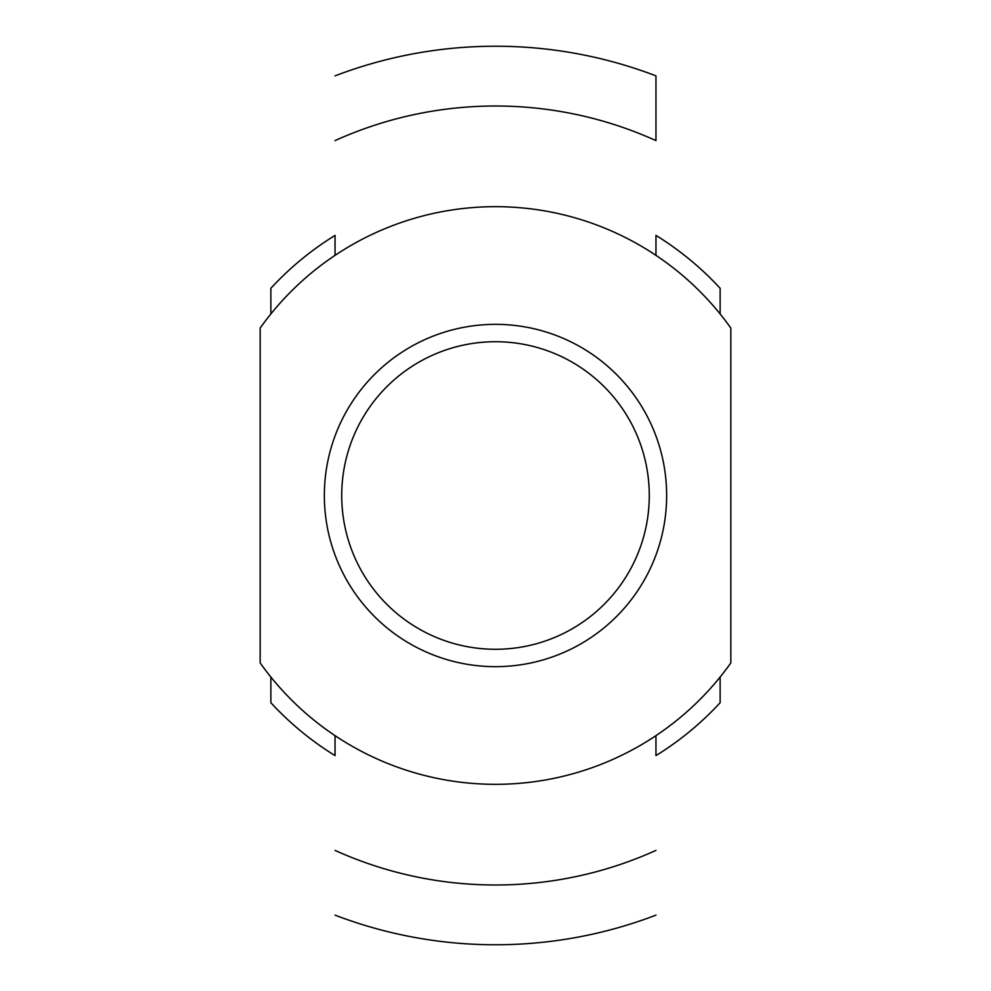 <?xml version="1.0" encoding="UTF-8"?>
<svg xmlns="http://www.w3.org/2000/svg" width="991" height="991" viewBox="0 0 991 991"><rect width="100%" height="100%" fill="white"/><g stroke="black" fill="none" stroke-linecap="round" stroke-linejoin="round"><path stroke-width="1.49" d="M720.135 313.961L720.135 288.282L720.135 313.961M720.135 677.039L720.135 702.718L720.135 677.039M335.045 255.356L335.045 235.4A305.612 305.612 0 0 0 270.865 288.282L270.865 313.961M270.865 677.039L270.865 702.718A305.612 305.612 0 0 0 335.045 755.6L335.045 735.644M720.135 288.282A305.612 305.612 0 0 0 655.955 235.4L655.955 255.356M655.955 75.861L655.955 140.598A389.488 389.488 0 0 0 335.045 140.598M655.955 735.644L655.955 755.6A305.612 305.612 0 0 0 720.135 702.718M730.838 328.071L730.838 662.929A288.815 288.815 0 0 1 260.162 662.929L260.162 328.071A288.815 288.815 0 0 1 730.838 328.071M324.342 495.5A171.158 171.158 0 0 1 581.073 347.284A171.158 171.158 0 0 1 581.073 643.729A171.158 171.158 0 0 1 324.342 495.5M341.722 495.5A153.778 153.778 0 0 1 572.389 362.322A153.778 153.778 0 0 1 572.389 628.678A153.778 153.778 0 0 1 341.722 495.5A153.778 153.778 0 0 1 572.389 362.322A153.778 153.778 0 0 1 572.389 628.678A153.778 153.778 0 0 1 341.722 495.5M335.045 850.402A389.488 389.488 0 0 0 655.955 850.402M335.045 915.139A449.27 449.27 0 0 0 655.955 915.139M655.931 75.849A449.27 449.27 0 0 0 335.045 75.861"/></g></svg>
